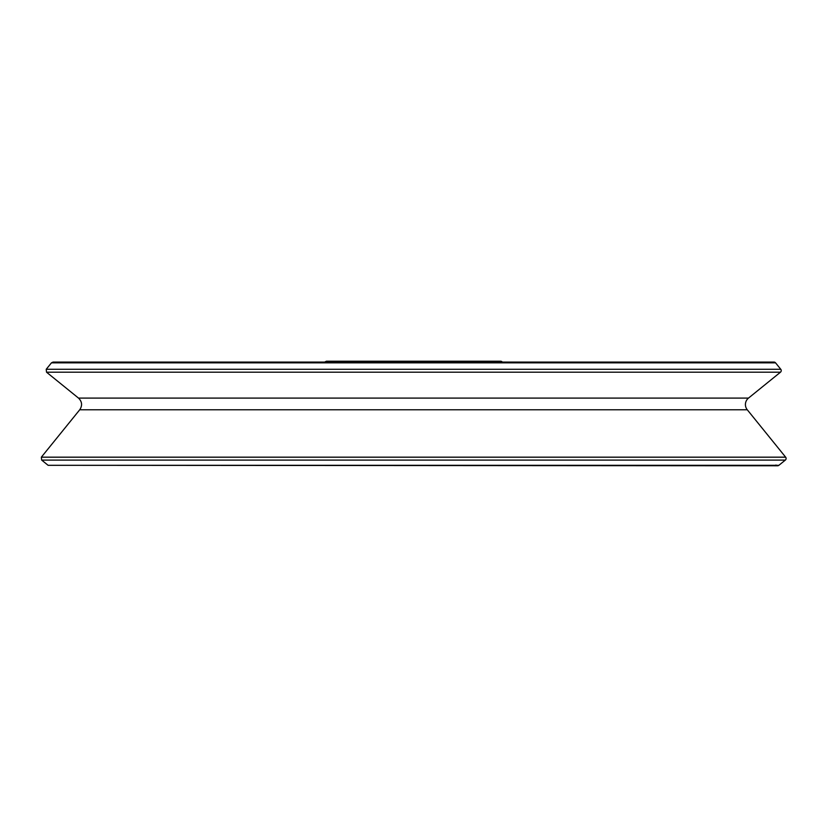 <?xml version="1.0" encoding="UTF-8"?>
<svg xmlns="http://www.w3.org/2000/svg" width="827" height="827" viewBox="0 0 827 827"><rect width="100%" height="100%" fill="white"/><g stroke="black" fill="none" stroke-linecap="round" stroke-linejoin="round"><path stroke-width="1.24" d="M324.691 362.071L326.365 361.223L500.635 361.223A2.078 2.078 0 0 1 502.309 362.071M747.267 409.768A8.301 8.301 0 0 1 748.487 398.097L78.513 398.097C82.121 401.653 82.524 405.54 79.733 409.768L747.267 409.768L785.65 457.176A2.078 2.078 0 0 1 785.34 460.091L778.889 465.312A2.078 2.078 0 0 1 775.974 465.012M772.635 362.526A2.078 2.078 0 0 1 775.55 362.836L780.781 369.287A2.078 2.078 0 0 1 780.471 372.202L748.487 398.097M777.587 465.777L48.111 465.312L778.889 465.312M48.111 465.312L41.66 460.091L785.34 460.091M79.733 409.768L41.35 457.176L785.65 457.176M78.513 398.097L46.529 372.202L780.471 372.202M775.55 362.836L51.45 362.836L46.219 369.287L780.781 369.287M41.35 457.176L41.66 460.091M46.219 369.287L46.529 372.202M51.45 362.836L53.062 362.071L773.938 362.071"/></g></svg>
